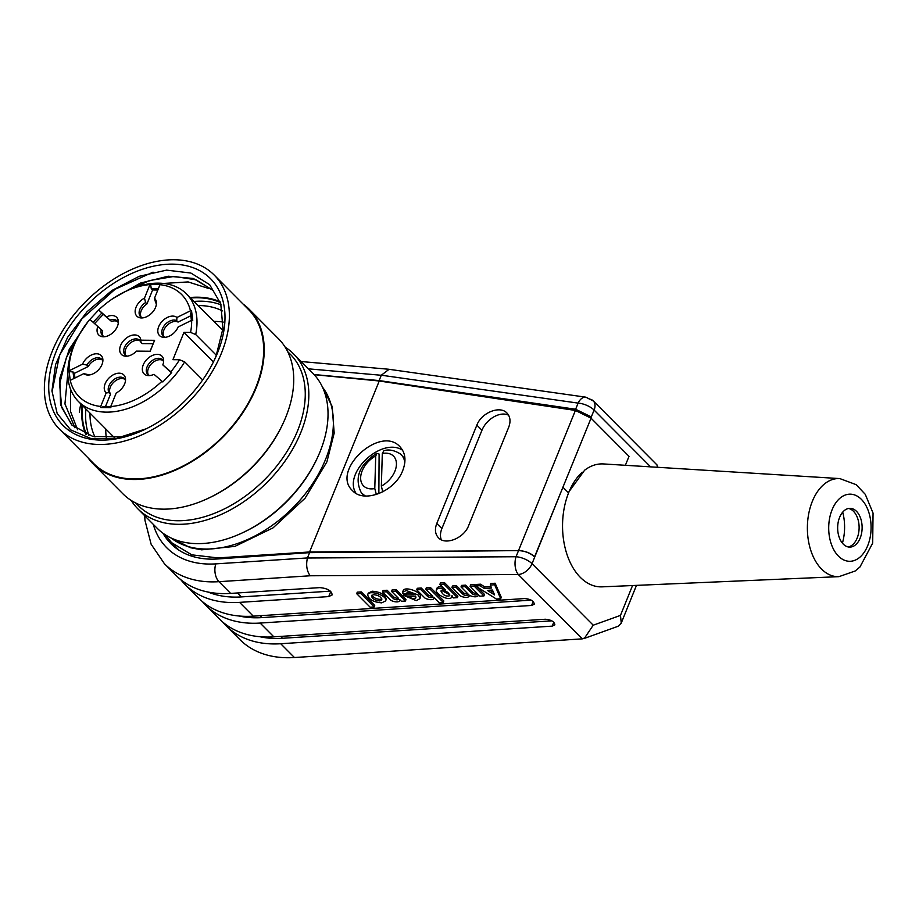 <?xml version="1.0" encoding="UTF-8"?>
<svg xmlns="http://www.w3.org/2000/svg" width="919" height="919" viewBox="0 0 919 919"><rect width="100%" height="100%" fill="white"/><g stroke="black" fill="none" stroke-linecap="round" stroke-linejoin="round"><path stroke-width="1.38" d="M153.255 524.324A116.299 76.564 -44.9 0 0 215.816 563.875L307.463 557.936L309.6 552.641L518.419 550.596C524.852 550.929 530.229 553.008 534.559 556.834M309.6 552.641L217.814 558.947A110.475 72.739 135.1 0 1 170.842 543.634A110.475 72.739 135.1 0 1 162.95 533.192M554.042 407.243L575.604 409.242L379.122 380.569L381.282 375.239L389.082 369.3L585.897 397.18L593.41 401.029M314.045 374.527L379.122 380.569M593.364 400.994A12.923 8.512 135.1 0 1 594.099 410.069L591.319 416.939L575.639 409.254L578.12 403.108A12.923 7.731 -81.9 0 1 585.897 397.18M577.143 410.793L575.604 409.242L575.133 410.425M590.894 418.007L591.319 416.939L589.47 416.767M518.534 550.596C525.002 550.86 530.424 552.939 534.812 556.822L532.032 563.692A12.923 8.512 135.1 0 1 518.305 574.501L310.162 575.776L218.975 581.681L230.635 593.41L319.801 587.62C327.44 588.332 331.575 590.756 332.196 594.892L328.726 596.592L239.549 602.37A129.223 85.065 135.1 0 1 185.006 584.427A129.223 85.065 135.1 0 1 180.802 579.694M215.816 563.875A12.923 7.766 86.3 0 0 218.975 581.681A129.223 85.065 135.1 0 1 164.421 563.738L176.092 575.466A129.223 85.065 -44.9 0 0 230.635 593.41M171.508 542.669L178.366 549.562A109.832 72.302 -44.9 0 0 179.09 550.263M174.449 546.908A110.475 72.739 135.1 0 1 170.991 542.072M356.71 593.697L370.162 607.206L374.205 606.954L360.753 593.433L356.71 593.697L357.238 592.169L361.27 591.905L374.722 605.426L374.205 606.954M361.27 591.905L360.753 593.433M371.988 595.11C373.528 597.706 376.296 599.142 380.294 599.406L381.844 598.97M379.777 600.934C374.791 600.383 372.023 598.66 371.448 595.765L373.539 594.662C378.525 595.213 381.293 596.936 381.856 599.831L379.777 600.934M381.73 602.864L385.681 600.865C387.921 595.788 369.07 589.366 367.703 594.731C368.553 599.383 373.229 602.094 381.73 602.864M367.692 594.742L368.209 593.214L372.161 591.204C380.661 591.974 385.348 594.685 386.198 599.337L385.785 600.038M391.62 591.434L398.352 598.189A3.205 1.447 18.8 0 1 398.593 599.119A3.205 1.447 18.8 0 1 396.457 599.774A3.205 1.447 18.8 0 1 393.298 598.522L386.577 591.756L382.534 592.02L390.701 600.233A6.295 2.849 -161.2 0 0 399.788 600.532A6.295 2.849 -161.2 0 0 399.788 599.636L401.419 601.279L405.463 601.015L395.664 591.17L391.62 591.434L392.149 589.906L396.181 589.642L405.98 599.487L405.463 601.015M395.664 591.17L396.181 589.642M382.534 592.02L383.051 590.492L387.094 590.239L393.814 596.994A3.205 1.447 -161.2 0 0 398.341 598.189M386.577 591.756L387.094 590.239M393.298 598.522L393.814 596.994M408.45 596.511L415.468 596.052L415.951 597.764C414.618 599.268 412.114 598.843 408.45 596.511M411.23 596.328L415.905 596.89M414.021 594.604L403.407 595.294L416.284 600.624L419.926 598.717L418.432 595.087L406.198 590.492L402.568 592.376L402.568 593.72L406.52 594.065L408.128 592.433L414.021 594.604M406.956 592.778L406.52 594.065M402.568 592.376L403.085 590.848C404.417 585.633 422.43 592.181 420.454 597.143M403.901 593.835L403.407 595.294M406.692 593.594L411.758 593.26M425.819 589.217L432.539 595.971A3.205 1.447 18.8 0 1 432.792 596.902A3.205 1.447 18.8 0 1 430.643 597.557A3.205 1.447 18.8 0 1 427.484 596.305L420.764 589.55L416.721 589.803L424.888 598.016A6.295 2.849 -161.2 0 0 433.975 598.315A6.295 2.849 -161.2 0 0 433.975 597.419L439.259 602.726L443.303 602.473L429.851 588.953L425.819 589.217L426.336 587.689L430.368 587.425L443.82 600.946L443.303 602.473M429.851 588.953L430.368 587.425M416.721 589.803L417.249 588.275L421.281 588.022L428.013 594.777A3.205 1.447 -161.2 0 0 432.539 595.971M420.764 589.55L421.281 588.022M427.484 596.305L428.013 594.777M441.488 590.377L449.747 594.788M442.234 590.205C446.588 590.974 449.104 592.801 449.805 595.707C445.979 596.799 443.015 595.225 440.902 590.986L442.234 590.205M445.577 590.09C440.638 587.873 437.582 587.804 436.387 589.872C434.756 594.248 450.195 601.681 451.528 597.166L451.631 596.178L453.354 597.913L457.398 597.649L443.946 584.139L439.914 584.404L445.577 590.09M439.914 584.404L440.431 582.876L444.463 582.612L457.915 596.121L457.398 597.649M443.946 584.139L444.463 582.612M436.904 588.344C437.524 586.816 439.466 586.448 442.751 587.252M470.103 586.345L476.823 593.1A3.205 1.447 18.8 0 1 477.306 594.294A3.205 1.447 18.8 0 1 475.249 594.961A3.205 1.447 18.8 0 1 472.148 593.8L465.048 586.678L461.016 586.931L467.737 593.697A3.205 1.447 18.8 0 1 468.219 594.892A3.205 1.447 18.8 0 1 466.163 595.546A3.205 1.447 18.8 0 1 463.05 594.386L455.962 587.264L451.93 587.528L460.086 595.73A6.295 2.849 -161.2 0 0 469.172 596.029A6.295 2.849 -161.2 0 0 469.172 595.144A6.295 2.849 -161.2 0 0 478.259 595.443A6.295 2.849 -161.2 0 0 478.271 594.547L479.902 596.19L483.934 595.926L474.147 586.081L470.103 586.345L470.62 584.817L474.663 584.553L475.709 585.61M474.147 586.081L474.663 584.553M476.915 586.827L484.462 594.398L483.934 595.926M455.962 587.264L456.479 585.736L452.447 586L451.93 587.528M456.479 585.736L463.578 592.858A3.205 1.447 -161.2 0 0 467.966 593.95M463.05 594.386L463.578 592.858M461.016 586.931L461.533 585.403L465.577 585.15L472.665 592.273A3.205 1.447 -161.2 0 0 477.053 593.364M465.048 586.678L465.577 585.15M472.148 593.8L472.665 592.273M490.022 590.193L493.48 592.364M494.583 594.915L487.334 590.366L492.458 590.032L494.583 594.915M494.617 584.76L490.286 585.035L491.596 588.034L484.37 588.505L479.913 585.713L475.582 585.989L496.386 599.027L500.706 598.751L494.617 584.76L495.134 583.232L501.223 597.224L500.706 598.751M475.582 585.989L476.099 584.461L480.43 584.185L484.887 586.977L490.964 586.586M479.913 585.713L480.43 584.185M484.37 588.505L484.887 586.977M490.286 585.035L490.803 583.508L495.134 583.232M531.239 600.141L261.984 617.602A122.755 80.815 135.1 0 1 239.158 616.017M185.006 584.427L198.722 598.223A129.223 85.065 -44.9 0 0 253.276 616.155L524.76 598.556C530.631 599.108 533.813 600.969 534.284 604.151L531.619 605.449L260.134 623.059A129.223 85.065 135.1 0 1 205.592 605.116A129.223 85.065 135.1 0 1 202.306 601.52M205.592 605.116L219.308 618.901A129.223 85.065 -44.9 0 0 273.851 636.844L545.335 619.245C551.216 619.785 554.387 621.658 554.869 624.84L552.193 626.138L280.72 643.737A129.223 85.065 135.1 0 1 226.166 625.805A129.223 85.065 135.1 0 1 222.892 622.197M226.166 625.805L239.893 639.59A129.223 85.065 -44.9 0 0 294.436 657.533L582.336 638.854L584.358 638.383L593.226 625.196L620.474 615.397L632.536 585.541M551.814 620.83L282.57 638.28A122.755 80.815 135.1 0 1 259.744 636.695M330.403 591.147L241.41 596.913A122.755 80.815 135.1 0 1 207.97 592.02M589.182 399.076A12.923 8.512 135.1 0 1 593.237 400.856L656.315 464.256M656.936 464.83L657.453 467.289M218.837 558.878L217.872 557.913L191.784 554.835L171.543 542.624L165.098 534.651M217.872 557.913L309.577 551.974L379.248 380.994L575.397 410.448L591.055 418.179L629.021 456.341L625.368 465.301M314.183 374.676L379.248 380.994M307.451 557.971C305.843 564.955 306.751 570.883 310.162 575.776M584.369 638.406L618.016 626.31L621.267 623.185L620.474 615.397M582.198 472.182A61.504 38.828 90.5 0 0 568.712 492.584A61.504 38.828 90.5 0 0 567.46 555.823A61.504 38.828 90.5 0 0 602.083 586.85L838.921 576.661A49.063 30.97 -89.5 0 1 811.305 551.894A49.063 30.97 -89.5 0 1 812.293 501.452A49.063 30.97 -89.5 0 1 839.84 478.592L603.392 463.934C596.822 463.59 590.572 465.68 584.622 470.218L568.31 492.63L562.922 487.219L534.812 556.822M591.055 418.179L534.64 556.65M404.946 458.707L400.167 453.814A27.559 18.139 135.1 0 1 404.842 462.383M383.751 450.896L382.304 453.504L381.351 486.117L382.775 491.895M376.353 494.56L374.78 488.552L375.733 455.927L376.928 453.4L379.11 454.043L378.858 493.687M365.613 496.053A27.559 18.139 135.1 0 1 361.546 492.975L365.211 496.03M106.351 438.179A91.739 60.401 135.1 0 1 105.765 428.966M213.863 321.42A91.739 60.401 135.1 0 1 223.26 322.075M153.105 343.717L142.238 343.614L140.871 342.236A10.339 6.801 -44.9 0 0 139.734 340.352A10.339 6.801 -44.9 0 0 127.603 342.81A10.339 6.801 -44.9 0 0 125.076 354.929A10.339 6.801 -44.9 0 0 127.178 356.147M140.343 341.11A10.339 6.801 -44.9 0 0 128.982 344.2A10.339 6.801 -44.9 0 0 125.834 355.55M150.647 284.327L149.958 284.568A72.36 47.639 -44.9 0 0 125.834 291.289L127.649 290.45A76.243 50.189 135.1 0 1 186.454 293.873A76.243 50.189 135.1 0 1 195.701 334.527L190.566 332.425A72.36 47.639 -44.9 0 0 191.657 320.306L192.737 320.398L191.554 310.886L190.474 310.794A72.36 47.639 -44.9 0 0 159.986 284.672L150.647 284.327L151.233 288.577L152.611 289.956L146.971 303.902A10.339 6.801 -44.9 0 0 141.285 317.296M152.611 289.956L157.827 290.013M114.576 437.812L78.356 401.408A76.243 50.189 135.1 0 0 184.662 361.845L179.527 359.743A72.36 47.639 -44.9 0 1 170.854 371.793L171.669 372.551L162.835 381.971L162.02 381.213A72.36 47.639 -44.9 0 1 110.728 406.566L110.877 407.657L100.86 407.565L100.711 406.474A72.36 47.639 -44.9 0 1 70.223 380.351L69.04 370.839A72.36 47.639 -44.9 0 1 76.093 340.777A72.36 47.639 -44.9 0 1 89.844 319.352L102.675 330.851A10.339 6.801 -44.9 0 0 103.192 336.136M117.701 321.707A10.339 6.801 -44.9 0 0 111.509 321.432L103.25 314.367L94.68 323.499M102.239 359.949A10.339 6.801 -44.9 0 0 88.281 366.463L74.405 373.332L74.979 377.996M124.892 379.363A10.339 6.801 -44.9 0 0 113.359 382.603A10.339 6.801 -44.9 0 0 110.556 394.044L105.478 406.623M171.439 372.804L162.812 364.9L170.854 371.793M162.985 360.524A10.339 6.801 -44.9 0 0 151.624 363.602A10.339 6.801 -44.9 0 0 148.487 374.952M190.83 315.757L178.079 322.064A10.339 6.801 -44.9 0 0 166.856 325.579A10.339 6.801 -44.9 0 0 163.938 336.71M78.356 401.408A76.243 50.189 135.1 0 1 75.243 342.592L76.093 340.777M125.834 291.289A72.36 47.639 -44.9 0 0 98.678 309.933L89.855 319.433M191.554 310.886L190.589 313.816L191.416 320.421M191.657 320.306L178.125 326.992A12.579 8.282 135.1 0 1 163.697 337.353A12.579 8.282 135.1 0 1 160.239 323.741A12.579 8.282 135.1 0 1 176.942 317.48L176.712 320.685L178.079 322.064M190.474 310.794L176.942 317.48M176.712 320.685A10.339 6.801 -44.9 0 0 164.983 324.74A10.339 6.801 -44.9 0 0 163.18 336.09A10.339 6.801 -44.9 0 0 165.282 337.307M162.02 381.213L153.978 374.32A12.579 8.282 135.1 0 1 148.246 375.595A12.579 8.282 135.1 0 1 142.778 366.21A12.579 8.282 135.1 0 1 154.266 354.78A12.579 8.282 135.1 0 1 163.639 360.294A12.579 8.282 135.1 0 1 162.812 364.9M163.582 361.868A10.339 6.801 -44.9 0 0 162.376 359.754A10.339 6.801 -44.9 0 0 150.257 362.224A10.339 6.801 -44.9 0 0 147.718 374.343A10.339 6.801 -44.9 0 0 149.831 375.561M100.86 407.565L103.548 406.6L110.74 406.669M100.711 406.474L106.19 392.895L109.189 392.666L110.556 394.044M110.728 406.566L116.219 392.987A12.579 8.282 135.1 0 0 125.535 379.122A12.579 8.282 135.1 0 0 111.406 375.963A12.579 8.282 135.1 0 0 106.19 392.895M125.489 380.707A10.339 6.801 -44.9 0 0 124.283 378.594A10.339 6.801 -44.9 0 0 112.52 380.707A10.339 6.801 -44.9 0 0 109.189 392.666M68.787 371.586L73.026 371.942L73.853 378.548M73.026 371.942L74.405 373.332M69.04 370.839L82.561 364.142L86.914 365.084L88.281 366.463M70.223 380.351L83.755 373.654L88.098 374.596A10.339 6.801 -44.9 0 0 89.086 374.986M102.836 361.305A10.339 6.801 -44.9 0 0 101.63 359.191A10.339 6.801 -44.9 0 0 86.914 365.084M82.561 364.142A12.579 8.282 135.1 0 1 94.255 354.022A12.579 8.282 135.1 0 1 102.894 359.72A12.579 8.282 135.1 0 1 87.5 375.032A12.579 8.282 135.1 0 1 83.755 373.654M98.689 310.013L101.883 312.988L93.21 322.236M101.883 312.988L103.25 314.367M98.678 309.933L111.509 321.432M101.297 329.473A10.339 6.801 -44.9 0 0 102.434 335.515A10.339 6.801 -44.9 0 0 104.536 336.733M118.287 323.051A10.339 6.801 -44.9 0 0 117.081 320.938A10.339 6.801 -44.9 0 0 110.131 320.053M106.719 316.825A12.579 8.282 135.1 0 1 118.344 321.466A12.579 8.282 135.1 0 1 102.951 336.779A12.579 8.282 135.1 0 1 97.885 326.234M158.378 288.646L151.233 288.577M159.986 284.672L154.495 298.25L155.621 302.615A10.339 6.801 -44.9 0 1 156.391 304.212M149.958 284.568L144.478 298.147L145.604 302.523L146.971 303.902M145.604 302.523A10.339 6.801 -44.9 0 0 140.527 316.687A10.339 6.801 -44.9 0 0 142.64 317.905M154.495 298.25A12.579 8.282 135.1 0 1 156.437 302.627A12.579 8.282 135.1 0 1 141.055 317.94A12.579 8.282 135.1 0 1 135.288 309.829A12.579 8.282 135.1 0 1 144.478 298.147M150.061 351.242L154.599 340.317L150.188 351.242L136.506 351.115A12.579 8.282 135.1 0 1 125.604 356.193A12.579 8.282 135.1 0 1 124.18 340.03A12.579 8.282 135.1 0 1 140.917 340.191L140.871 342.236M154.599 340.317L140.917 340.191M184.662 361.845L202.662 379.938M179.527 359.743L172.921 359.685L183.961 332.368L213.426 361.971M216.367 355.297L195.701 334.527M183.961 332.368L190.566 332.425M88.304 321.236L69.27 349.3L59.781 378.341L60.562 404.739L71.774 424.98L92.945 436.514L120.814 436.916L146.259 428.771M214.311 360.168L217.217 353.585M153.059 272.139L115.093 289.244L81.894 318.859L59.551 355.171L52.073 391.666M212.588 290.025L193.3 278.468L168.234 276.217L140.435 283.075L112.911 298.56M72.325 425.566L61.699 407.404L59.609 383.878L66.444 357.399L81.389 331.035M124.145 292.093L149.464 280.582L174.162 276.424L196.126 279.824L213.197 290.553M74.944 427.806L64.939 403.935L67.799 373.539M163.467 283.454L188.131 281.926L208.923 288.566M77.575 429.77L70.499 411.379L70.556 389.174M143.674 430L116.288 438.604L91.096 438.616L70.683 429.897L57.173 413.493L51.946 390.908L55.565 364.579L67.638 337.262L87.133 311.667L111.796 290.553L139.263 276.274L166.638 270.129L190.899 273.058L209.647 284.66L220.767 303.833L222.961 328.462L216.114 355.917L214.104 360.57M217.194 353.608L217.366 353.218A103.376 68.052 135.1 0 1 214.793 359.157M285.212 347.21A109.832 72.302 135.1 0 1 293.62 353.941L312.828 373.252A109.832 72.302 135.1 0 1 320.145 451.528A109.832 72.302 135.1 0 1 317.319 457.995L316.756 459.201A107.247 70.602 135.1 0 1 243.03 532.549L241.823 533.112A109.832 72.302 135.1 0 1 157.103 528.195L137.896 508.885A109.832 72.302 135.1 0 1 131.21 500.441M317.319 457.995A109.832 72.302 135.1 0 1 241.823 533.112M293.62 353.941A109.832 72.302 135.1 0 1 300.938 432.217A109.832 72.302 135.1 0 1 223.42 513.434A109.832 72.302 135.1 0 1 137.896 508.885M287.693 351.655L290.415 354.389A107.247 70.602 135.1 0 1 297.561 430.816A107.247 70.602 135.1 0 1 221.87 510.114A107.247 70.602 135.1 0 1 138.355 505.68L135.633 502.946M243.041 304.028A109.832 72.302 135.1 0 1 249.026 309.129L278.526 338.778A109.832 72.302 135.1 0 1 285.843 417.054A109.832 72.302 135.1 0 1 283.018 423.521L282.455 424.727A107.247 70.602 135.1 0 1 208.728 498.075L207.522 498.638A109.832 72.302 135.1 0 1 122.801 493.71L93.301 464.061A109.832 72.302 135.1 0 1 88.235 458.053M283.018 423.521A109.832 72.302 135.1 0 1 207.522 498.638M249.026 309.129A109.832 72.302 135.1 0 1 256.344 387.404A109.832 72.302 135.1 0 1 178.826 468.61A109.832 72.302 135.1 0 1 93.301 464.061M214.265 275.114L248.567 309.588A109.189 71.877 135.1 0 1 255.838 387.393A109.189 71.877 135.1 0 1 178.78 468.127A109.189 71.877 135.1 0 1 93.761 463.613L59.459 429.139A109.189 71.877 135.1 0 1 86.168 301.168A109.189 71.877 135.1 0 1 214.265 275.114A109.189 71.877 135.1 0 1 221.536 352.919A109.189 71.877 135.1 0 1 144.478 433.653A109.189 71.877 135.1 0 1 59.459 429.139M79.356 412.263A109.189 71.877 135.1 0 1 80.826 403.889M217.527 352.885A104.019 68.477 135.1 0 1 214.862 359.007A104.019 68.477 135.1 0 1 143.353 430.149A104.019 68.477 135.1 0 1 49.063 379.558A104.019 68.477 135.1 0 1 158.849 265.189A104.019 68.477 135.1 0 1 217.527 352.885M144.892 429.426A97.563 64.227 135.1 0 1 120.814 436.916M85.674 434.136A97.563 64.227 135.1 0 1 81.998 405.061M190.084 297.526A97.563 64.227 135.1 0 1 220.1 301.765M86.489 434.457A96.909 63.802 135.1 0 1 82.48 405.555M190.566 298.009A96.909 63.802 135.1 0 1 220.365 302.569M88.89 435.342A96.909 63.802 135.1 0 1 85.904 409.001M194.001 301.455A96.909 63.802 135.1 0 1 221.065 304.855M222.398 310.898A91.739 60.401 -44.9 0 0 198.079 305.556M89.993 413.102A91.739 60.401 -44.9 0 0 94.979 436.973M490.941 550.872L309.577 551.974M356.044 493.377C342.58 472.917 381.959 436.445 402.602 450.253M402.74 470.539C406.428 460.752 405.497 452.814 399.937 446.726C380.19 424.67 330.484 470.735 352.517 490.666C364.142 503.761 395.09 491.366 402.74 470.539M575.397 410.448L518.511 550.619M508.666 427.346C510.884 421.476 510.321 416.709 506.989 413.068C500.005 405.21 481.441 412.642 476.858 425.141L436.778 523.485C434.572 529.355 435.124 534.123 438.466 537.776C445.439 545.633 464.015 538.189 468.598 525.702L508.666 427.346M441.338 539.798A19.379 12.763 135.1 0 1 441.878 528.609L481.947 430.253A19.379 12.763 135.1 0 1 508.644 415.262M842.424 543.186A39.23 24.767 90.5 0 0 842.712 512.124M839.598 517.386A19.379 12.234 90.5 0 0 839.104 537.041A19.379 12.234 90.5 0 0 849.707 547.104A19.379 12.234 90.5 0 0 862.125 527.839A19.379 12.234 90.5 0 0 850.075 508.345A19.379 12.234 90.5 0 0 839.598 517.386M848.57 508.471A19.379 12.234 -89.5 0 1 859.116 527.805A19.379 12.234 -89.5 0 1 848.203 546.943M260.111 615.719L261.984 617.602M533.204 601.531L531.619 605.449M280.72 643.737L294.436 657.533M280.697 636.396L282.57 638.28M553.789 622.209L552.193 626.138M260.134 623.059L273.851 636.844M239.549 602.37L253.276 616.155M237.47 592.962L241.41 596.913M330.783 591.48L328.726 596.592M650.618 466.863L594.099 410.069A12.923 5.296 22 0 0 578.12 403.108L381.293 375.205M518.523 550.63L516.053 556.742L307.44 558.005M381.259 375.274L308.428 368.829M301.409 361.787A12.923 8.512 -84.9 0 1 302.983 361.672M586.288 637.384L582.29 638.82M582.336 638.854L518.305 574.501A12.923 6.996 89.7 0 1 516.053 556.742A12.923 5.296 22 0 1 532.032 563.692L593.226 625.196M381.351 486.117A21.114 13.9 -44.9 0 0 396.434 464.417A21.114 13.9 -44.9 0 0 382.304 453.504M375.733 455.927A21.114 13.9 -44.9 0 0 360.65 477.639A21.114 13.9 -44.9 0 0 374.78 488.552M322.512 387.198A107.247 70.602 135.1 0 1 325.682 459.086A107.247 70.602 135.1 0 1 171.003 537.937M441.878 528.609L436.778 523.485M476.858 425.141L481.947 430.253M832.063 509.827A33.566 21.194 90.5 0 0 848.869 561.268A33.566 21.194 90.5 0 0 868.731 512.078A33.566 21.194 90.5 0 0 832.063 509.827M385.681 600.854L386.198 599.326M400.006 599.866L399.788 600.532M420.431 597.212L419.914 598.74M434.205 597.649L433.975 598.315M452.068 595.558L451.551 597.086M436.939 588.252L436.422 589.78M478.489 594.777L478.259 595.443M469.425 595.282L469.172 596.029M389.093 369.277L301.168 361.535M144.651 515.662L144.984 520.407L151.13 544.243L164.421 563.738M621.531 622.381L636.476 585.369M657.751 467.311L657.602 466.266M383.878 450.735C388.668 449.138 394.09 450.161 400.167 453.814M361.213 492.573C354.137 477.846 359.26 464.796 376.583 453.435M222.777 330.38L186.454 293.873M322.443 387.06L332.15 406.462L334.183 433.102L326.865 461.935L305.108 498.178L273.058 527.862L234.908 546.38L201.675 549.838L190.279 547.69L170.865 537.879M839.84 478.592L856.117 484.646L865.273 494.33L873.05 513.089L872.694 543.095L859.954 566.989L855.129 571.021L838.921 576.661"/></g></svg>
